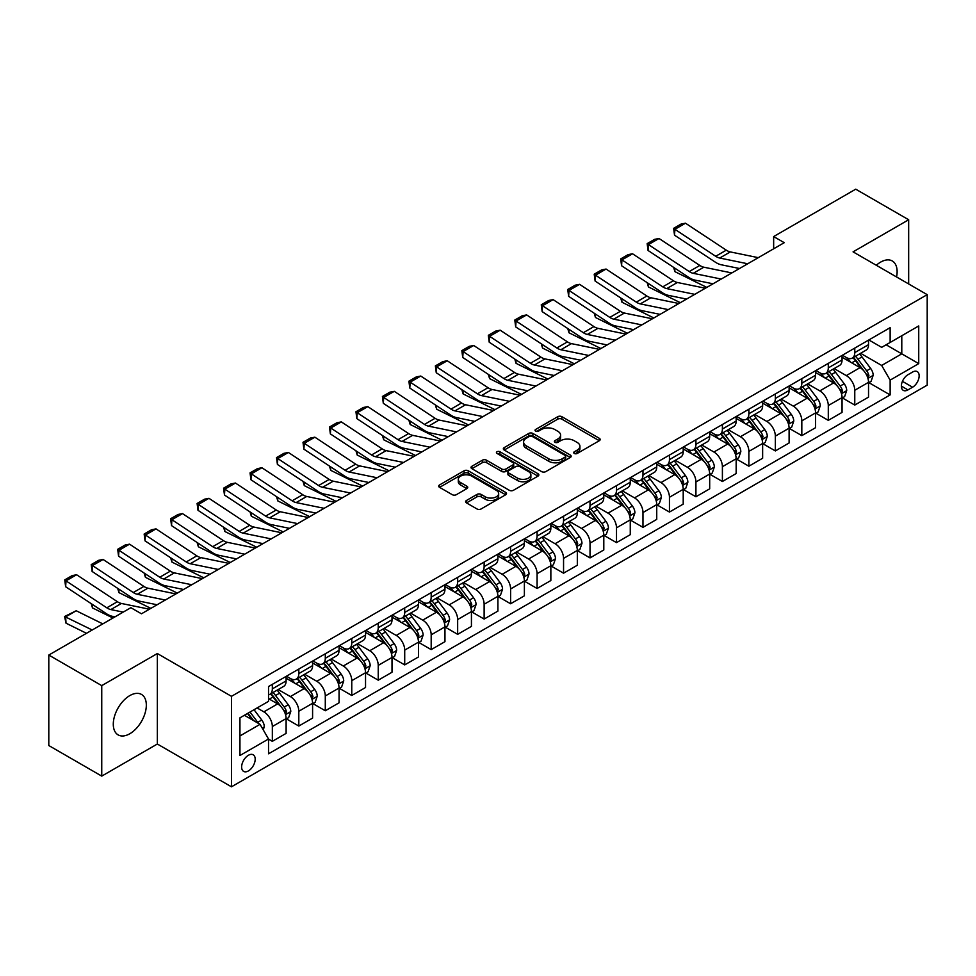 <?xml version="1.0" encoding="UTF-8"?>
<svg xmlns="http://www.w3.org/2000/svg" width="976" height="976" viewBox="0 0 976 976"><rect width="100%" height="100%" fill="white"/><g stroke="black" fill="none" stroke-linecap="round" stroke-linejoin="round"><path stroke-width="1.46" d="M574.315 453.462A2.062 1.183 0 0 0 577.219 453.462L599.313 440.713A2.94 1.696 0 0 0 600.167 439.505A2.94 1.696 0 0 0 599.313 438.309L561.895 416.703A2.94 1.696 0 0 0 557.735 416.703L535.641 429.452A2.062 1.183 0 0 0 535.043 430.294A2.062 1.183 0 0 0 535.641 431.136A2.062 1.183 0 0 0 538.557 431.136L541.412 429.489A9.406 5.429 0 0 1 554.722 429.489L557.833 431.282A9.406 5.429 0 0 1 560.59 435.125A9.406 5.429 0 0 1 557.833 438.968L554.978 440.615A2.062 1.183 0 0 0 554.38 441.457A2.062 1.183 0 0 0 554.978 442.299A2.062 1.183 0 0 0 557.894 442.299L560.749 440.652A9.406 5.429 0 0 1 574.047 440.652L577.17 442.445A9.406 5.429 0 0 1 579.927 446.288A9.406 5.429 0 0 1 577.17 450.131L574.315 451.778A2.062 1.183 0 0 0 573.705 452.62A2.062 1.183 0 0 0 574.315 453.462L574.315 451.778M129.808 733.745A23.363 13.493 120 0 0 145.07 713.163A23.363 13.493 120 0 0 141.496 694.436A23.363 13.493 120 0 0 129.808 695.595A23.363 13.493 120 0 0 114.546 716.177A23.363 13.493 120 0 0 118.133 734.904A23.363 13.493 120 0 0 129.808 733.745M896.554 276.964A23.363 13.493 120 0 0 892.284 260.97A23.363 13.493 120 0 0 880.608 262.129A23.363 13.493 120 0 0 876.302 265.265M248.416 770.918A9.589 5.539 120 0 0 254.675 762.476A9.589 5.539 120 0 0 253.199 754.79A9.589 5.539 120 0 0 248.416 755.265A9.589 5.539 120 0 0 242.146 763.708A9.589 5.539 120 0 0 243.622 771.394A9.589 5.539 120 0 0 248.416 770.918M466.467 500.481A2.94 1.696 0 0 0 465.613 501.676A2.94 1.696 0 0 0 466.467 502.884L476.971 508.947A2.94 1.696 0 0 0 481.131 508.947L505.653 494.783A2.94 1.696 0 0 0 506.52 493.575A2.94 1.696 0 0 0 505.653 492.38L468.236 470.774A2.94 1.696 0 0 0 464.076 470.774L439.554 484.938A2.94 1.696 0 0 0 438.688 486.133A2.94 1.696 0 0 0 439.554 487.341L452.23 494.661A2.94 1.696 0 0 0 456.39 494.661L466.882 488.598A2.94 1.696 0 0 0 467.748 487.402A2.94 1.696 0 0 0 466.882 486.194L460.599 482.571A7.869 4.538 0 0 1 458.293 479.35A7.869 4.538 0 0 1 463.149 475.166A7.869 4.538 0 0 1 471.725 476.142L496.357 490.367A7.869 4.538 0 0 1 498.663 493.575A7.869 4.538 0 0 1 493.807 497.772A7.869 4.538 0 0 1 485.231 496.784L481.131 494.417A2.94 1.696 0 0 0 476.971 494.417L466.467 500.481L466.467 502.884M157.343 653.53L101.748 685.628L48.8 655.055L48.8 745.542L101.748 776.115L157.343 744.017L231.471 786.815L231.471 696.327L157.343 653.53L157.343 744.017M908.668 283.955L908.668 219.759L853.073 251.857L927.2 294.654L231.471 696.327M908.668 219.759L855.72 189.185L773.651 236.57L773.651 248.795M48.8 655.055L130.869 607.682L141.459 613.794L784.24 242.682L773.651 236.57M541.619 471.615A2.94 1.696 0 0 0 545.779 471.615L570.313 457.451A2.94 1.696 0 0 0 571.167 456.256A2.94 1.696 0 0 0 570.313 455.048L532.884 433.442A2.94 1.696 0 0 0 528.736 433.442L504.202 447.606A2.94 1.696 0 0 0 503.335 448.814A2.94 1.696 0 0 0 504.202 450.009L541.619 471.615M497.858 453.901A2.062 1.183 0 0 1 499.944 454.194L499.944 451.754L537.983 473.714A2.94 1.696 0 0 1 538.85 474.909A2.94 1.696 0 0 1 537.983 476.117L513.449 490.281A2.94 1.696 0 0 1 509.289 490.281L471.872 468.675L471.872 466.272A2.94 1.696 0 0 0 471.018 467.48A2.94 1.696 0 0 0 471.872 468.675M471.872 466.272L482.376 460.208A2.94 1.696 0 0 1 486.536 460.208L501.713 468.98A2.94 1.696 0 0 0 505.861 468.98L512.827 464.954A2.94 1.696 0 0 0 513.693 463.759A2.94 1.696 0 0 0 512.827 462.551L497.028 453.437A2.062 1.183 0 0 1 496.43 452.596A2.062 1.183 0 0 1 497.699 451.498A2.062 1.183 0 0 1 499.944 451.754M912.584 372.051L907.924 374.747A9.284 5.356 120 0 0 901.861 382.921A9.284 5.356 120 0 0 903.288 390.363A9.284 5.356 120 0 0 907.924 389.9L912.584 387.216A9.284 5.356 120 0 0 918.648 379.03A9.284 5.356 120 0 0 917.233 371.588A9.284 5.356 120 0 0 912.584 372.051M231.471 786.815L927.2 385.142L927.2 294.654M868.847 339.953L881.67 347.346L890.136 342.466L890.136 327.668L268.534 686.543L268.534 701.341L239.937 717.848L239.937 755.509L268.534 739.003L268.534 753.801L890.136 394.914L890.136 380.128L881.67 365.451L860.6 353.288M890.136 342.466L918.733 325.947L918.733 363.621L890.136 380.128M101.748 685.628L101.748 776.115M886.11 344.784L901.787 353.837L901.787 335.732L918.733 325.947M881.67 365.451L901.787 353.837L918.733 363.621M239.937 735.941L260.055 724.326L244.39 715.286M268.534 739.125L272.341 741.321L272.341 726.534A11.98 6.917 -120 0 0 263.874 711.858L257.091 707.942M272.341 741.321L286.114 733.379L286.114 718.58A11.98 6.917 -120 0 0 277.635 703.903L268.534 698.645M286.432 718.885L298.815 726.046L298.815 711.248A11.98 6.917 -120 0 0 290.348 696.571L278.184 689.544M298.815 726.046L312.588 718.092L312.588 703.293A11.98 6.917 -120 0 0 304.109 688.629L286.114 678.235M312.906 703.598L325.289 710.76L325.289 695.961A11.98 6.917 -120 0 0 316.822 681.285L304.658 674.27M325.289 710.76L339.062 702.805L339.062 688.019A11.98 6.917 -120 0 0 330.583 673.342L312.588 662.948M339.38 688.324L351.763 695.473L351.763 680.675A11.98 6.917 -120 0 0 343.296 665.998L331.132 658.983M351.763 695.473L365.536 687.519L365.536 672.732A11.98 6.917 -120 0 0 357.057 658.056L339.062 647.661M365.854 673.037L378.237 680.187L378.237 665.388A11.98 6.917 -120 0 0 369.77 650.724L357.606 643.696M378.237 680.187L392.01 672.244L392.01 657.446A11.98 6.917 -120 0 0 383.531 642.769L365.536 632.375M392.328 657.751L404.711 664.9L404.711 650.114A11.98 6.917 -120 0 0 396.244 635.437L384.08 628.41M404.711 664.9L418.484 656.958L418.484 642.159A11.98 6.917 -120 0 0 410.005 627.483L392.01 617.088M418.802 642.464L431.185 649.613L431.185 634.827A11.98 6.917 -120 0 0 422.718 620.15L410.554 613.123M431.185 649.613L444.958 641.671L444.958 626.873A11.98 6.917 -120 0 0 436.479 612.196L418.484 601.814M445.276 627.178L457.659 634.339L457.659 619.54A11.98 6.917 -120 0 0 449.192 604.864L437.028 597.849M457.659 634.339L471.432 626.385L471.432 611.586A11.98 6.917 -120 0 0 462.953 596.922L444.958 586.527M471.75 611.891L484.133 619.052L484.133 604.254A11.98 6.917 -120 0 0 475.666 589.577L463.502 582.562M484.133 619.052L497.906 611.098L497.906 596.312A11.98 6.917 -120 0 0 489.427 581.635L471.432 571.241M498.224 596.617L510.607 603.766L510.607 588.967A11.98 6.917 -120 0 0 502.14 574.291L489.976 567.276M510.607 603.766L524.38 595.811L524.38 581.025A11.98 6.917 -120 0 0 515.901 566.348L497.906 555.954M524.698 581.33L537.081 588.479L537.081 573.681A11.98 6.917 -120 0 0 528.614 559.016L516.45 551.989M537.081 588.479L550.854 580.537L550.854 565.738A11.98 6.917 -120 0 0 542.375 551.062L524.38 540.667M551.172 566.043L563.555 573.193L563.555 558.406A11.98 6.917 -120 0 0 555.088 543.73L542.924 536.702M563.555 573.193L577.328 565.25L577.328 550.452A11.98 6.917 -120 0 0 568.849 535.775L550.854 525.381M577.646 550.757L590.029 557.906L590.029 543.12A11.98 6.917 -120 0 0 581.562 528.443L569.398 521.416M590.029 557.906L603.802 549.964L603.802 535.165A11.98 6.917 -120 0 0 595.323 520.501L577.328 510.106M604.12 535.47L616.503 542.632L616.503 527.833A11.98 6.917 -120 0 0 608.036 513.156L595.872 506.141M616.503 542.632L630.264 534.677L630.264 519.879A11.98 6.917 -120 0 0 621.797 505.214L603.802 494.82M630.594 520.184L642.977 527.345L642.977 512.546A11.98 6.917 -120 0 0 634.51 497.87L622.346 490.855M642.977 527.345L656.738 519.391L656.738 504.604A11.98 6.917 -120 0 0 648.271 489.928L630.264 479.533M657.055 504.909L669.451 512.058L669.451 497.26A11.98 6.917 -120 0 0 660.984 482.595L648.82 475.568M669.451 512.058L683.212 504.116L683.212 489.318A11.98 6.917 -120 0 0 674.745 474.641L656.738 464.247M683.529 489.623L695.925 496.772L695.925 481.973A11.98 6.917 -120 0 0 687.458 467.309L675.294 460.282M695.925 496.772L709.686 488.83L709.686 474.031A11.98 6.917 -120 0 0 701.219 459.354L683.212 448.96M710.003 474.336L722.399 481.485L722.399 466.699A11.98 6.917 -120 0 0 713.932 452.022L701.768 444.995M722.399 481.485L736.16 473.543L736.16 458.744A11.98 6.917 -120 0 0 727.693 444.068L709.686 433.673M736.477 459.049L748.873 466.211L748.873 451.412A11.98 6.917 -120 0 0 740.406 436.736L728.242 429.708M748.873 466.211L762.634 458.256L762.634 443.458A11.98 6.917 -120 0 0 754.167 428.793L736.16 418.399M762.951 443.763L775.347 450.924L775.347 436.126A11.98 6.917 -120 0 0 766.88 421.449L754.716 414.434M775.347 450.924L789.108 442.97L789.108 428.171A11.98 6.917 -120 0 0 780.641 413.507L762.634 403.112M789.425 428.488L801.821 435.638L801.821 420.839A11.98 6.917 -120 0 0 793.354 406.162L781.19 399.147M801.821 435.638L815.582 427.683L815.582 412.897A11.98 6.917 -120 0 0 807.115 398.22L789.108 387.826M815.899 413.202L828.295 420.351L828.295 405.552A11.98 6.917 -120 0 0 819.828 390.888L807.664 383.861M828.295 420.351L842.056 412.409L842.056 397.61A11.98 6.917 -120 0 0 833.589 382.934L815.582 372.539M842.373 397.915L854.769 405.064L854.769 390.266A11.98 6.917 -120 0 0 846.302 375.601L834.138 368.574M854.769 405.064L868.53 397.122L868.53 382.324A11.98 6.917 -120 0 0 860.063 367.647L842.056 357.253M842.373 355.24L846.302 357.497A11.98 6.917 -120 0 0 852.292 358.094A11.98 6.917 -120 0 0 854.769 352.604L854.769 348.09M815.899 370.526L819.828 372.783A11.98 6.917 -120 0 0 825.818 373.381A11.98 6.917 -120 0 0 828.295 367.891L828.295 363.365M789.425 385.813L793.354 388.07A11.98 6.917 -120 0 0 799.344 388.668A11.98 6.917 -120 0 0 801.821 383.178L801.821 378.651M762.951 401.087L766.88 403.356A11.98 6.917 -120 0 0 772.87 403.942A11.98 6.917 -120 0 0 775.347 398.464L775.347 393.938M736.477 416.374L740.406 418.643A11.98 6.917 -120 0 0 746.396 419.229A11.98 6.917 -120 0 0 748.873 413.751L748.873 409.225M710.003 431.66L713.932 433.917A11.98 6.917 -120 0 0 719.922 434.515A11.98 6.917 -120 0 0 722.399 429.037L722.399 424.511M683.529 446.947L687.458 449.204A11.98 6.917 -120 0 0 693.448 449.802A11.98 6.917 -120 0 0 695.925 444.312L695.925 439.798M657.055 462.234L660.984 464.491A11.98 6.917 -120 0 0 666.974 465.088A11.98 6.917 -120 0 0 669.451 459.598L669.451 455.072M630.581 477.52L634.51 479.777A11.98 6.917 -120 0 0 640.5 480.375A11.98 6.917 -120 0 0 642.977 474.885L642.977 470.359M604.12 492.795L608.036 495.064A11.98 6.917 -120 0 0 614.026 495.649A11.98 6.917 -120 0 0 616.503 490.172L616.503 485.645M577.646 508.081L581.562 510.35A11.98 6.917 -120 0 0 587.552 510.936A11.98 6.917 -120 0 0 590.029 505.458L590.029 500.932M551.172 523.368L555.088 525.625A11.98 6.917 -120 0 0 561.078 526.223A11.98 6.917 -120 0 0 563.555 520.745L563.555 516.219M524.698 538.654L528.614 540.911A11.98 6.917 -120 0 0 534.604 541.509A11.98 6.917 -120 0 0 537.081 536.019L537.081 531.505M498.224 553.941L502.14 556.198A11.98 6.917 -120 0 0 508.13 556.796A11.98 6.917 -120 0 0 510.607 551.306L510.607 546.78M471.75 569.228L475.666 571.485A11.98 6.917 -120 0 0 481.656 572.082A11.98 6.917 -120 0 0 484.133 566.592L484.133 562.066M445.276 584.502L449.192 586.771A11.98 6.917 -120 0 0 455.182 587.357A11.98 6.917 -120 0 0 457.659 581.879L457.659 577.353M418.802 599.789L422.718 602.058A11.98 6.917 -120 0 0 428.708 602.643A11.98 6.917 -120 0 0 431.185 597.166L431.185 592.639M392.328 615.075L396.244 617.332A11.98 6.917 -120 0 0 402.234 617.93A11.98 6.917 -120 0 0 404.711 612.44L404.711 607.926M365.854 630.362L369.77 632.619A11.98 6.917 -120 0 0 375.76 633.217A11.98 6.917 -120 0 0 378.237 627.727L378.237 623.2M339.38 645.648L343.296 647.905A11.98 6.917 -120 0 0 349.286 648.503A11.98 6.917 -120 0 0 351.763 643.013L351.763 638.487M312.906 660.923L316.822 663.192A11.98 6.917 -120 0 0 322.812 663.79A11.98 6.917 -120 0 0 325.289 658.3L325.289 653.774M286.432 676.209L290.348 678.479A11.98 6.917 -120 0 0 296.338 679.064A11.98 6.917 -120 0 0 298.815 673.586L298.815 669.06M868.847 382.629L890.136 394.914M852.292 358.094L866.054 350.152A11.98 6.917 -120 0 0 868.53 344.662L868.53 340.136M825.818 373.381L839.58 365.427A11.98 6.917 -120 0 0 842.056 359.949L842.056 355.423M799.344 388.668L813.106 380.713A11.98 6.917 -120 0 0 815.582 375.235L815.582 370.709M772.87 403.942L786.632 396A11.98 6.917 -120 0 0 789.108 390.51L789.108 385.996M746.396 419.229L760.158 411.286A11.98 6.917 -120 0 0 762.634 405.796L762.634 401.27M719.922 434.515L733.684 426.573A11.98 6.917 -120 0 0 736.16 421.083L736.16 416.557M693.448 449.802L707.21 441.847A11.98 6.917 -120 0 0 709.686 436.37L709.686 431.843M666.974 465.088L680.736 457.134A11.98 6.917 -120 0 0 683.212 451.656L683.212 447.13M640.5 480.375L654.262 472.421A11.98 6.917 -120 0 0 656.738 466.943L656.738 462.417M614.026 495.649L627.788 487.707A11.98 6.917 -120 0 0 630.264 482.217L630.264 477.703M587.552 510.936L601.314 502.994A11.98 6.917 -120 0 0 603.802 497.504L603.802 492.978M561.078 526.223L574.84 518.28A11.98 6.917 -120 0 0 577.328 512.79L577.328 508.264M534.604 541.509L548.366 533.555A11.98 6.917 -120 0 0 550.854 528.077L550.854 523.551M508.13 556.796L521.892 548.841A11.98 6.917 -120 0 0 524.38 543.364L524.38 538.837M481.656 572.082L495.418 564.128A11.98 6.917 -120 0 0 497.906 558.65L497.906 554.124M455.182 587.357L468.944 579.415A11.98 6.917 -120 0 0 471.432 573.925L471.432 569.411M428.708 602.643L442.47 594.701A11.98 6.917 -120 0 0 444.958 589.211L444.958 584.685M402.234 617.93L415.996 609.988A11.98 6.917 -120 0 0 418.484 604.498L418.484 599.972M375.76 633.217L389.522 625.262A11.98 6.917 -120 0 0 392.01 619.784L392.01 615.258M349.286 648.503L363.048 640.549A11.98 6.917 -120 0 0 365.536 635.071L365.536 630.545M322.812 663.79L336.574 655.835A11.98 6.917 -120 0 0 339.062 650.358L339.062 645.831M296.338 679.064L310.1 671.122A11.98 6.917 -120 0 0 312.588 665.632L312.588 661.106M268.534 694.839A11.98 6.917 -120 0 0 269.864 694.351L283.626 686.409A11.98 6.917 -120 0 0 286.114 680.919L286.114 676.392M269.864 694.351A11.98 6.917 -120 0 0 272.341 688.873L272.341 684.347M260.055 724.326L268.534 739.003M575.132 453.755L577.17 452.571A9.406 5.429 0 0 0 579.927 448.74L579.927 446.288M560.59 435.125L560.59 437.577A9.406 5.429 0 0 1 557.833 441.408L555.795 442.592M599.276 440.737L561.895 419.155A2.94 1.696 0 0 0 557.735 419.155L536.471 431.429M570.265 457.476L532.884 435.894A2.94 1.696 0 0 0 528.736 435.894L504.238 450.034M565.116 457.097A2.062 1.183 0 0 0 565.714 456.256A2.062 1.183 0 0 0 565.116 455.414L532.262 436.443A2.062 1.183 0 0 0 529.358 436.443L526.345 438.187A9.406 5.429 0 0 0 523.587 442.03A9.406 5.429 0 0 0 526.345 445.873L548.793 458.83A9.406 5.429 0 0 0 562.103 458.83L565.116 457.097L565.116 459.537A2.062 1.183 0 0 0 565.714 458.696L565.714 456.256M523.587 442.03L523.587 444.47A9.406 5.429 0 0 0 526.345 448.313L526.345 445.873M565.116 459.537L562.103 461.282A9.406 5.429 0 0 1 548.793 461.282L526.345 448.313M471.908 468.7L482.376 462.661L482.376 460.208M513.693 463.759L513.693 466.199A2.94 1.696 0 0 1 512.827 467.394L505.861 471.42A2.94 1.696 0 0 1 501.713 471.42L486.536 462.661A2.94 1.696 0 0 0 482.376 462.661M499.944 454.194L537.947 476.142M517.451 478.069A7.869 4.538 0 0 0 526.027 479.045A7.869 4.538 0 0 0 530.883 474.861A7.869 4.538 0 0 0 528.577 471.64L519.891 466.638A2.94 1.696 0 0 0 515.743 466.638L508.777 470.652A2.94 1.696 0 0 0 507.91 471.859A2.94 1.696 0 0 0 508.777 473.055L517.451 478.069L517.451 480.509A7.869 4.538 0 0 0 526.027 481.497A7.869 4.538 0 0 0 530.883 477.301L530.883 474.861M507.91 471.859L507.91 474.299A2.94 1.696 0 0 0 508.777 475.495L508.777 473.055M517.451 480.509L508.777 475.495M498.663 493.575L498.663 496.028A7.869 4.538 0 0 1 493.807 500.224A7.869 4.538 0 0 1 485.231 499.236L481.131 496.869A2.94 1.696 0 0 0 476.971 496.869L466.504 502.908M458.293 479.35L458.293 481.802A7.869 4.538 0 0 0 460.599 485.011L460.599 482.571M466.845 488.622L460.599 485.011M505.653 492.38L505.653 494.783L468.236 473.226A2.94 1.696 0 0 0 464.076 473.226L439.59 487.366M868.53 382.812L871.08 381.348L873.191 375.235A7.942 4.587 -120 0 0 870.665 368.477L862.003 356.923A22.912 13.225 -120 0 0 859.502 353.922M850.901 362.364A22.912 13.225 -120 0 0 846.204 357.448M711.138 283.406L712.517 284.089M674.697 268.083L674.904 271.645L673.635 267.375M706.795 287.395L674.904 271.645M867.81 377.956L868.908 375.565A7.942 4.587 -120 0 0 866.639 370.795L857.977 359.241A22.912 13.225 -120 0 0 855.476 356.252M853.353 357.484A19.02 10.98 60 0 1 856.477 361.035L863.797 370.807M852.939 357.716A22.912 13.225 60 0 1 855.44 360.705L861.198 368.391M747.714 263.776L719.715 258.03A14.982 8.65 60 0 1 715.701 256.273L674.904 229.311L674.526 235.192L715.323 262.154A22.46 12.969 -120 0 0 721.337 264.789L739.503 268.51M758.303 257.664L730.304 251.918A14.982 8.65 60 0 1 726.29 250.161L685.494 223.199L674.904 229.311L673.635 228.347L681.053 224.065L685.494 223.199M674.526 235.192L673.635 228.347M842.056 398.098L844.606 396.634L846.717 390.51A7.942 4.587 -120 0 0 844.191 383.751L835.529 372.21A22.912 13.225 -120 0 0 833.028 369.209M824.427 377.639A22.912 13.225 -120 0 0 819.73 372.734M684.664 298.693L686.043 299.376M648.223 283.369L648.43 286.932L647.161 282.662M680.321 302.682L648.43 286.932M841.336 393.23L842.434 390.851A7.942 4.587 -120 0 0 840.165 386.081L831.503 374.528A22.912 13.225 -120 0 0 829.002 371.539M826.879 372.759A19.02 10.98 60 0 1 830.003 376.309L837.323 386.093M826.465 373.003A22.912 13.225 60 0 1 828.966 375.992L834.724 383.678M815.582 413.385L818.132 411.909L820.243 405.796A7.942 4.587 -120 0 0 817.717 399.038L809.055 387.484A22.912 13.225 -120 0 0 806.554 384.495M797.953 392.925A22.912 13.225 -120 0 0 793.256 388.021M658.19 313.979L659.569 314.662M621.749 298.644L621.956 302.218L620.687 297.948M653.847 317.969L621.956 302.218M814.862 408.517L815.96 406.138A7.942 4.587 -120 0 0 813.691 401.368L805.029 389.814A22.912 13.225 -120 0 0 802.528 386.813M800.405 388.045A19.02 10.98 60 0 1 803.529 391.596L810.849 401.38M799.991 388.289A22.912 13.225 60 0 1 802.492 391.278L808.25 398.964M789.108 428.671L791.658 427.195L793.769 421.083A7.942 4.587 -120 0 0 791.243 414.324L782.581 402.771A22.912 13.225 -120 0 0 780.08 399.782M771.479 408.212A22.912 13.225 -120 0 0 766.782 403.308M631.716 329.266L633.095 329.949M595.275 313.93L595.482 317.505L594.213 313.235M627.373 333.255L595.482 317.505M788.388 423.804L789.486 421.425A7.942 4.587 -120 0 0 787.217 416.654L778.555 405.101A22.912 13.225 -120 0 0 776.066 402.1M773.931 403.332A19.02 10.98 60 0 1 777.055 406.882L784.375 416.654M773.517 403.576A22.912 13.225 60 0 1 776.018 406.565L781.776 414.239M721.24 279.063L693.241 273.317A14.982 8.65 60 0 1 689.227 271.56L648.43 244.598L648.052 250.478L688.849 277.44A22.46 12.969 -120 0 0 694.863 280.075L713.029 283.796M731.829 272.938L703.83 267.204A14.982 8.65 60 0 1 699.816 265.448L659.02 238.486L648.43 244.598L647.161 243.634L654.579 239.352L659.02 238.486M648.052 250.478L647.161 243.634M694.766 294.337L666.767 288.603A14.982 8.65 60 0 1 662.753 286.846L621.956 259.884L621.578 265.753L662.375 292.715A22.46 12.969 -120 0 0 668.389 295.362L686.555 299.083M705.355 288.225L677.356 282.491A14.982 8.65 60 0 1 673.342 280.722L632.546 253.772L621.956 259.884L620.687 258.908L628.105 254.638L632.546 253.772M621.578 265.753L620.687 258.908M668.292 309.624L640.293 303.89A14.982 8.65 60 0 1 636.279 302.121L595.482 275.171L595.104 281.039L635.901 308.001A22.46 12.969 -120 0 0 641.915 310.636L660.081 314.37M678.881 303.512L650.882 297.765A14.982 8.65 60 0 1 646.868 296.009L606.072 269.047L595.482 275.171L594.213 274.195L601.631 269.913L606.072 269.047M595.104 281.039L594.213 274.195M762.634 443.946L765.184 442.482L767.295 436.37A7.942 4.587 -120 0 0 764.769 429.611L756.107 418.057A22.912 13.225 -120 0 0 753.606 415.068M745.005 423.499A22.912 13.225 -120 0 0 740.308 418.594M605.242 344.552L606.621 345.236M568.801 329.217L569.008 332.792L567.739 328.509M600.899 348.53L569.008 332.792M761.914 439.09L763.012 436.711A7.942 4.587 -120 0 0 760.743 431.929L752.081 420.388A22.912 13.225 -120 0 0 749.592 417.386M747.457 418.619A19.02 10.98 60 0 1 750.581 422.169L757.901 431.941M747.043 418.85A22.912 13.225 60 0 1 749.544 421.852L755.302 429.525M641.818 324.91L613.819 319.164A14.982 8.65 60 0 1 609.805 317.407L569.008 290.445L568.63 296.326L609.427 323.288A22.46 12.969 -120 0 0 615.441 325.923L633.607 329.656M652.407 318.798L624.408 313.052A14.982 8.65 60 0 1 620.394 311.295L579.598 284.333L569.008 290.445L567.739 289.482L575.157 285.199L579.598 284.333M568.63 296.326L567.739 289.482M736.16 459.232L738.71 457.768L740.821 451.656A7.942 4.587 -120 0 0 738.295 444.897L729.633 433.344A22.912 13.225 -120 0 0 727.132 430.343M718.531 438.785A22.912 13.225 -120 0 0 713.834 433.869M578.768 359.827L580.147 360.51M542.327 344.504L542.546 348.078L541.265 343.796M574.425 363.816L542.546 348.078M735.44 454.377L736.538 451.986A7.942 4.587 -120 0 0 734.269 447.215L725.607 435.662A22.912 13.225 -120 0 0 723.118 432.673M720.983 433.905A19.02 10.98 60 0 1 724.107 437.455L731.427 447.228M720.569 434.137A22.912 13.225 60 0 1 723.07 437.138L728.828 444.812M709.686 474.519L712.236 473.055L714.347 466.943A7.942 4.587 -120 0 0 711.821 460.184L703.159 448.631A22.912 13.225 -120 0 0 700.658 445.629M692.057 454.072A22.912 13.225 -120 0 0 687.36 449.155M552.294 375.113L553.673 375.797M515.853 359.79L516.072 363.353L514.791 359.083M547.951 379.103L516.072 363.353M708.966 469.663L710.064 467.272A7.942 4.587 -120 0 0 707.795 462.502L699.145 450.949A22.912 13.225 -120 0 0 696.644 447.96M694.509 449.192A19.02 10.98 60 0 1 697.633 452.742L704.953 462.514M694.095 449.424A22.912 13.225 60 0 1 696.596 452.413L702.354 460.099M683.212 489.806L685.762 488.342L687.873 482.217A7.942 4.587 -120 0 0 685.347 475.458L676.685 463.917A22.912 13.225 -120 0 0 674.184 460.916M665.583 469.346A22.912 13.225 -120 0 0 660.886 464.442M525.82 390.4L527.199 391.083M489.379 375.077L489.598 378.639L488.317 374.369M521.477 394.389L489.598 378.639M682.492 484.938L683.59 482.559A7.942 4.587 -120 0 0 681.321 477.789L672.671 466.235A22.912 13.225 -120 0 0 670.17 463.246M668.035 464.466A19.02 10.98 60 0 1 671.159 468.016L678.479 477.801M667.621 464.71A22.912 13.225 60 0 1 670.122 467.699L675.88 475.385M656.738 505.092L659.288 503.616L661.399 497.504A7.942 4.587 -120 0 0 658.873 490.745L650.211 479.192A22.912 13.225 -120 0 0 647.71 476.203M639.109 484.633A22.912 13.225 -120 0 0 634.424 479.728M499.346 405.687L500.725 406.37M462.905 390.351L463.124 393.926L461.843 389.656M495.003 409.676L463.124 393.926M656.018 500.224L657.116 497.845A7.942 4.587 -120 0 0 654.847 493.075L646.197 481.522A22.912 13.225 -120 0 0 643.696 478.521M641.561 479.753A19.02 10.98 60 0 1 644.685 483.303L652.005 493.087M641.147 479.997A22.912 13.225 60 0 1 643.648 482.986L649.406 490.672M630.264 520.379L632.814 518.903L634.925 512.79A7.942 4.587 -120 0 0 632.399 506.032L623.737 494.478A22.912 13.225 -120 0 0 621.236 491.489M612.635 499.919A22.912 13.225 -120 0 0 607.95 495.015M472.872 420.973L474.251 421.656M436.431 405.638L436.65 409.212L435.369 404.942M468.529 424.963L436.65 409.212M629.544 515.511L630.642 513.132A7.942 4.587 -120 0 0 628.373 508.362L619.723 496.808A22.912 13.225 -120 0 0 617.222 493.807M615.087 495.039A19.02 10.98 60 0 1 618.211 498.59L625.531 508.362M614.673 495.271A22.912 13.225 60 0 1 617.174 498.272L622.932 505.946M615.344 340.197L587.345 334.451A14.982 8.65 60 0 1 583.331 332.694L542.546 305.732L542.156 311.612L582.953 338.574A22.46 12.969 -120 0 0 588.979 341.21L607.133 344.931M625.933 334.085L597.934 328.339A14.982 8.65 60 0 1 593.92 326.582L553.124 299.62L542.546 305.732L541.265 304.768L548.683 300.486L553.124 299.62M542.156 311.612L541.265 304.768M588.87 355.484L560.871 349.737A14.982 8.65 60 0 1 556.857 347.981L516.072 321.019L515.682 326.899L556.479 353.861A22.46 12.969 -120 0 0 562.505 356.496L580.659 360.217M599.459 349.371L571.46 343.625A14.982 8.65 60 0 1 567.446 341.868L526.662 314.906L516.072 321.019L514.791 320.055L522.209 315.773L526.662 314.906M515.682 326.899L514.791 320.055M562.396 370.77L534.397 365.024A14.982 8.65 60 0 1 530.383 363.267L489.598 336.305L489.208 342.186L530.005 369.135A22.46 12.969 -120 0 0 536.031 371.783L554.185 375.504M572.985 364.646L544.986 358.912A14.982 8.65 60 0 1 540.972 357.155L500.188 330.193L489.598 336.305L488.317 335.329L495.735 331.059L500.188 330.193M489.208 342.186L488.317 335.329M535.922 386.045L507.923 380.311A14.982 8.65 60 0 1 503.909 378.554L463.124 351.592L462.734 357.46L503.531 384.422A22.46 12.969 -120 0 0 509.557 387.069L527.711 390.79M546.511 379.932L518.512 374.198A14.982 8.65 60 0 1 514.498 372.429L473.714 345.48L463.124 351.592L461.843 350.616L469.261 346.346L473.714 345.48M462.734 357.46L461.843 350.616M509.448 401.331L481.449 395.597A14.982 8.65 60 0 1 477.435 393.828L436.65 366.878L436.26 372.747L477.057 399.709A22.46 12.969 -120 0 0 483.083 402.344L501.237 406.077M520.037 395.219L492.038 389.473A14.982 8.65 60 0 1 488.024 387.716L447.24 360.754L436.65 366.878L435.369 365.902L442.787 361.62L447.24 360.754M436.26 372.747L435.369 365.902M603.802 535.653L606.34 534.189L608.451 528.077A7.942 4.587 -120 0 0 605.925 521.318L597.263 509.765A22.912 13.225 -120 0 0 594.762 506.776M586.161 515.206A22.912 13.225 -120 0 0 581.476 510.289M446.398 436.248L447.777 436.943M409.957 420.924L410.176 424.499L408.895 420.217M442.055 440.237L410.176 424.499M603.07 530.798L604.168 528.419A7.942 4.587 -120 0 0 601.899 523.636L593.249 512.083A22.912 13.225 -120 0 0 590.748 509.094M588.613 510.326A19.02 10.98 60 0 1 591.737 513.876L599.057 523.648M588.199 510.558A22.912 13.225 60 0 1 590.7 513.559L596.458 521.233M482.974 416.618L454.975 410.872A14.982 8.65 60 0 1 450.973 409.115L410.176 382.153L409.786 388.033L450.583 414.995A22.46 12.969 -120 0 0 456.609 417.63L474.763 421.364M493.563 410.506L465.564 404.759A14.982 8.65 60 0 1 461.563 403.003L420.766 376.041L410.176 382.153L408.895 381.189L416.313 376.907L420.766 376.041M409.786 388.033L408.895 381.189M577.328 550.94L579.866 549.476L581.977 543.364A7.942 4.587 -120 0 0 579.451 536.605L570.789 525.051A22.912 13.225 -120 0 0 568.288 522.05M559.687 530.493A22.912 13.225 -120 0 0 555.002 525.576M419.924 451.534L421.303 452.217M383.483 436.211L383.702 439.786L382.421 435.503M415.581 455.524L383.702 439.786M576.596 546.084L577.694 543.693A7.942 4.587 -120 0 0 575.425 538.923L566.775 527.369A22.912 13.225 -120 0 0 564.274 524.38M562.139 525.613A19.02 10.98 60 0 1 565.263 529.163L572.583 538.935M561.725 525.844A22.912 13.225 60 0 1 564.226 528.846L569.984 536.519M456.5 431.904L428.501 426.158A14.982 8.65 60 0 1 424.499 424.401L383.702 397.439L383.312 403.32L424.109 430.282A22.46 12.969 -120 0 0 430.135 432.917L448.289 436.638M467.089 425.792L439.09 420.046A14.982 8.65 60 0 1 435.089 418.289L394.292 391.327L383.702 397.439L382.421 396.476L389.839 392.193L394.292 391.327M383.312 403.32L382.421 396.476M550.854 566.226L553.392 564.762L555.503 558.65A7.942 4.587 -120 0 0 552.977 551.891L544.315 540.338A22.912 13.225 -120 0 0 541.826 537.337M533.213 545.779A22.912 13.225 -120 0 0 528.528 540.863M393.45 466.821L394.829 467.504M357.009 451.498L357.228 455.06L355.947 450.79M389.107 470.81L357.228 455.06M550.122 561.371L551.22 558.98A7.942 4.587 -120 0 0 548.951 554.209L540.301 542.656A22.912 13.225 -120 0 0 537.8 539.667M535.665 540.899A19.02 10.98 60 0 1 538.789 544.449L546.109 554.222M535.251 541.131A22.912 13.225 60 0 1 537.752 544.12L543.51 551.806M430.026 447.191L402.027 441.445A14.982 8.65 60 0 1 398.025 439.688L357.228 412.726L356.838 418.606L397.635 445.568A22.46 12.969 -120 0 0 403.661 448.204L421.815 451.925M440.615 441.079L412.616 435.333A14.982 8.65 60 0 1 408.615 433.576L367.818 406.614L357.228 412.726L355.947 411.762L363.365 407.48L367.818 406.614M356.838 418.606L355.947 411.762M524.38 581.513L526.918 580.049L529.029 573.925A7.942 4.587 -120 0 0 526.503 567.166L517.841 555.625A22.912 13.225 -120 0 0 515.352 552.623M506.739 561.054A22.912 13.225 -120 0 0 502.054 556.149M366.976 482.107L368.355 482.791M330.535 466.772L330.754 470.347L329.473 466.077M362.633 486.097L330.754 470.347M523.648 576.645L524.746 574.266A7.942 4.587 -120 0 0 522.477 569.496L513.827 557.943A22.912 13.225 -120 0 0 511.326 554.954M509.191 556.174A19.02 10.98 60 0 1 512.315 559.724L519.635 569.508M508.777 556.418A22.912 13.225 60 0 1 511.278 559.407L517.036 567.093M403.552 462.478L375.553 456.731A14.982 8.65 60 0 1 371.551 454.975L330.754 428.013L330.364 433.893L371.161 460.843A22.46 12.969 -120 0 0 377.187 463.49L395.341 467.211M414.141 456.353L386.142 450.619A14.982 8.65 60 0 1 382.141 448.862L341.344 421.9L330.754 428.013L329.473 427.037L336.891 422.767L341.344 421.9M330.364 433.893L329.473 427.037M497.906 596.8L500.444 595.323L502.555 589.211A7.942 4.587 -120 0 0 500.029 582.452L491.367 570.899A22.912 13.225 -120 0 0 488.878 567.91M480.265 576.34A22.912 13.225 -120 0 0 475.58 571.436M340.502 497.394L341.881 498.077M304.061 482.059L304.28 485.633L302.999 481.363M336.159 501.383L304.28 485.633M497.174 591.932L498.272 589.553A7.942 4.587 -120 0 0 496.003 584.783L487.353 573.229A22.912 13.225 -120 0 0 484.852 570.228M482.717 571.46A19.02 10.98 60 0 1 485.841 575.01L493.161 584.783M482.303 571.704A22.912 13.225 60 0 1 484.804 574.693L490.562 582.379M377.078 477.752L349.091 472.018A14.982 8.65 60 0 1 345.077 470.261L304.28 443.299L303.89 449.167L344.687 476.129A22.46 12.969 -120 0 0 350.713 478.777L368.867 482.498M387.667 471.64L359.68 465.906A14.982 8.65 60 0 1 355.667 464.137L314.87 437.187L304.28 443.299L302.999 442.323L310.417 438.041L314.87 437.187M303.89 449.167L302.999 442.323M471.432 612.074L473.97 610.61L476.081 604.498A7.942 4.587 -120 0 0 473.555 597.739L464.905 586.186A22.912 13.225 -120 0 0 462.404 583.197M453.791 591.627A22.912 13.225 -120 0 0 449.106 586.722M314.028 512.681L315.407 513.364M277.587 497.345L277.806 500.92L276.525 496.65M309.685 516.67L277.806 500.92M470.7 607.218L471.798 604.839A7.942 4.587 -120 0 0 469.529 600.057L460.879 588.516A22.912 13.225 -120 0 0 458.378 585.515M456.243 586.747A19.02 10.98 60 0 1 459.367 590.297L466.687 600.069M455.829 586.979A22.912 13.225 60 0 1 458.33 589.98L464.088 597.654M350.604 493.039L322.617 487.305A14.982 8.65 60 0 1 318.603 485.536L277.806 458.574L277.416 464.454L318.213 491.416A22.46 12.969 -120 0 0 324.239 494.051L342.393 497.784M361.193 486.926L333.206 481.18A14.982 8.65 60 0 1 329.193 479.423L288.396 452.461L277.806 458.574L276.525 457.61L283.943 453.328L288.396 452.461M277.416 464.454L276.525 457.61M444.958 627.361L447.496 625.897L449.607 619.784A7.942 4.587 -120 0 0 447.081 613.026L438.431 601.472A22.912 13.225 -120 0 0 435.93 598.483M427.317 606.913A22.912 13.225 -120 0 0 422.632 601.997M287.554 527.955L288.933 528.65M251.113 512.632L251.332 516.206L250.051 511.924M283.211 531.944L251.332 516.206M444.226 622.505L445.324 620.126A7.942 4.587 -120 0 0 443.055 615.344L434.405 603.79A22.912 13.225 -120 0 0 431.904 600.801M429.769 602.033A19.02 10.98 60 0 1 432.893 605.584L440.213 615.356M429.355 602.265A22.912 13.225 60 0 1 431.856 605.266L437.614 612.94M418.484 642.647L421.022 641.183L423.133 635.071A7.942 4.587 -120 0 0 420.607 628.312L411.957 616.759A22.912 13.225 -120 0 0 409.456 613.758M400.843 622.2A22.912 13.225 -120 0 0 396.158 617.283M261.08 543.242L262.459 543.925M224.639 527.918L224.858 531.493L223.577 527.211M256.737 547.231L224.858 531.493M417.752 637.792L418.85 635.4A7.942 4.587 -120 0 0 416.581 630.63L407.931 619.077A22.912 13.225 -120 0 0 405.43 616.088M403.295 617.32A19.02 10.98 60 0 1 406.419 620.87L413.739 630.642M402.881 617.552A22.912 13.225 60 0 1 405.382 620.553L411.14 628.227M392.01 657.934L394.548 656.47L396.659 650.358A7.942 4.587 -120 0 0 394.133 643.599L385.483 632.045A22.912 13.225 -120 0 0 382.982 629.044M374.369 637.487A22.912 13.225 -120 0 0 369.684 632.57M234.606 558.528L235.985 559.211M198.165 543.205L198.384 546.767L197.103 542.497M230.263 562.518L198.384 546.767M391.278 653.066L392.376 650.687A7.942 4.587 -120 0 0 390.107 645.917L381.457 634.363A22.912 13.225 -120 0 0 378.956 631.374M376.821 632.607A19.02 10.98 60 0 1 379.945 636.157L387.265 645.929M376.407 632.838A22.912 13.225 60 0 1 378.908 635.827L384.666 643.513M365.536 673.22L368.074 671.756L370.185 665.632A7.942 4.587 -120 0 0 367.659 658.873L359.009 647.32A22.912 13.225 -120 0 0 356.508 644.331M347.895 652.761A22.912 13.225 -120 0 0 343.21 647.857M208.132 573.815L209.511 574.498M171.691 558.479L171.91 562.054L170.629 557.784M203.789 577.804L171.91 562.054M364.804 668.353L365.902 665.974A7.942 4.587 -120 0 0 363.633 661.203L354.983 649.65A22.912 13.225 -120 0 0 352.482 646.649M350.347 647.881A19.02 10.98 60 0 1 353.471 651.431L360.791 661.216M349.933 648.125A22.912 13.225 60 0 1 352.434 651.114L358.192 658.8M339.062 688.507L341.6 687.031L343.723 680.919A7.942 4.587 -120 0 0 341.185 674.16L332.535 662.606A22.912 13.225 -120 0 0 330.034 659.617M321.421 668.048A22.912 13.225 -120 0 0 316.736 663.143M181.658 589.101L183.037 589.785M145.217 573.766L145.436 577.341L144.155 573.071M177.315 593.091L145.436 577.341M338.33 683.639L339.428 681.26A7.942 4.587 -120 0 0 337.159 676.49L328.509 664.937A22.912 13.225 -120 0 0 326.008 661.935M323.873 663.168A19.02 10.98 60 0 1 326.997 666.718L334.317 676.49M323.471 663.412A22.912 13.225 60 0 1 325.96 666.401L331.718 674.087M324.13 508.325L296.143 502.579A14.982 8.65 60 0 1 292.129 500.822L251.332 473.86L250.942 479.741L291.739 506.703A22.46 12.969 -120 0 0 297.765 509.338L315.919 513.071M334.719 502.213L306.732 496.467A14.982 8.65 60 0 1 302.719 494.71L261.922 467.748L251.332 473.86L250.051 472.896L257.469 468.614L261.922 467.748M250.942 479.741L250.051 472.896M297.656 523.612L269.669 517.866A14.982 8.65 60 0 1 265.655 516.109L224.858 489.147L224.468 495.027L265.265 521.989A22.46 12.969 -120 0 0 271.291 524.624L289.445 528.345M308.245 517.5L280.258 511.753A14.982 8.65 60 0 1 276.245 509.997L235.448 483.035L224.858 489.147L223.577 488.183L230.995 483.901L235.448 483.035M224.468 495.027L223.577 488.183M271.182 538.898L243.195 533.152A14.982 8.65 60 0 1 239.181 531.395L198.384 504.433L197.994 510.314L238.791 537.276A22.46 12.969 -120 0 0 244.817 539.911L262.971 543.632M281.771 532.786L253.784 527.04A14.982 8.65 60 0 1 249.771 525.283L208.974 498.321L198.384 504.433L197.103 503.47L204.521 499.187L208.974 498.321M197.994 510.314L197.103 503.47M244.708 554.173L216.721 548.439A14.982 8.65 60 0 1 212.707 546.682L171.91 519.72L171.52 525.6L212.317 552.55A22.46 12.969 -120 0 0 218.343 555.198L236.497 558.919M255.297 548.061L227.31 542.327A14.982 8.65 60 0 1 223.297 540.57L182.5 513.608L171.91 519.72L170.629 518.744L178.047 514.474L182.5 513.608M171.52 525.6L170.629 518.744M218.234 569.459L190.247 563.725A14.982 8.65 60 0 1 186.233 561.956L145.436 535.007L145.046 540.875L185.843 567.837A22.46 12.969 -120 0 0 191.869 570.484L210.023 574.205M228.823 563.347L200.836 557.613A14.982 8.65 60 0 1 196.823 555.844L156.026 528.882L145.436 535.007L144.155 534.031L151.573 529.748L156.026 528.882M145.046 540.875L144.155 534.031M312.588 703.781L315.126 702.317L317.249 696.205A7.942 4.587 -120 0 0 314.711 689.446L306.061 677.893A22.912 13.225 -120 0 0 303.56 674.904M294.947 683.334A22.912 13.225 -120 0 0 290.262 678.43M155.184 604.388L156.563 605.071M118.743 589.053L118.962 592.627L117.681 588.357M150.841 608.365L118.962 592.627M311.856 698.926L312.954 696.547A7.942 4.587 -120 0 0 310.685 691.764L302.035 680.223A22.912 13.225 -120 0 0 299.534 677.222M297.399 678.454A19.02 10.98 60 0 1 300.523 682.004L307.843 691.777M296.997 678.686A22.912 13.225 60 0 1 299.486 681.687L305.244 689.361M191.76 584.746L163.773 579A14.982 8.65 60 0 1 159.759 577.243L118.962 550.281L118.572 556.161L159.369 583.123A22.46 12.969 -120 0 0 165.395 585.759L183.549 589.492M202.349 578.634L174.362 572.888A14.982 8.65 60 0 1 170.349 571.131L129.552 544.169L118.962 550.281L117.693 549.317L125.099 545.035L129.552 544.169M118.572 556.161L117.693 549.317M286.114 719.068L288.652 717.604L290.775 711.492A7.942 4.587 -120 0 0 288.237 704.733L279.587 693.18A22.912 13.225 -120 0 0 277.086 690.191M92.269 604.339L92.488 607.914L91.207 603.632M112.96 618.015L92.488 607.914M285.382 714.212L286.48 711.833A7.942 4.587 -120 0 0 284.211 707.051L275.561 695.498A22.912 13.225 -120 0 0 273.06 692.509M270.925 693.741A19.02 10.98 60 0 1 274.049 697.291L281.369 707.063M270.523 693.973A22.912 13.225 60 0 1 273.012 696.974L278.77 704.648M165.286 600.033L137.299 594.286A14.982 8.65 60 0 1 133.285 592.53L92.488 565.568L92.11 571.448L132.895 598.41A22.46 12.969 -120 0 0 138.921 601.045L157.075 604.766M175.875 593.92L147.888 588.174A14.982 8.65 60 0 1 143.875 586.417L103.078 559.455L92.488 565.568L91.219 564.604L98.625 560.322L103.078 559.455M92.11 571.448L91.219 564.604M263.239 729.828L264.301 726.778A7.942 4.587 -120 0 0 261.763 720.02L254.041 709.711M76.226 610.756L65.636 616.881L66.014 623.188L64.587 616.503L76.226 610.756L102.797 623.884M64.587 616.503L92.208 629.996M86.486 633.302L66.014 623.188M258.457 723.399A7.942 4.587 -120 0 0 257.737 722.338L250.015 712.029M248.026 713.175L253.577 720.581M247.477 713.493L252.186 719.776M123.183 612.111L110.825 609.573A14.982 8.65 60 0 1 106.811 607.816L66.014 580.854L65.636 586.735L106.421 613.697A22.46 12.969 -120 0 0 112.447 616.332L114.973 616.856M149.401 609.207L121.414 603.461A14.982 8.65 60 0 1 117.401 601.704L76.604 574.742L66.014 580.854L64.745 579.89L72.151 575.608L76.604 574.742M65.636 586.735L64.745 579.89M263.874 711.858L277.635 703.903M290.348 696.571L304.109 688.629M316.822 681.285L330.583 673.342M343.296 665.998L357.057 658.056M369.77 650.724L383.531 642.769M396.244 635.437L410.005 627.483M422.718 620.15L436.479 612.196M449.192 604.864L462.953 596.922M475.666 589.577L489.427 581.635M502.14 574.291L515.901 566.348M528.614 559.016L542.375 551.062M555.088 543.73L568.849 535.775M581.562 528.443L595.323 520.501M608.036 513.156L621.797 505.214M634.51 497.87L648.271 489.928M660.984 482.595L674.745 474.641M687.458 467.309L701.219 459.354M713.932 452.022L727.693 444.068M740.406 436.736L754.167 428.793M766.88 421.449L780.641 413.507M793.354 406.162L807.115 398.22M819.828 390.888L833.589 382.934M846.302 375.601L860.063 367.647M854.769 352.604L868.53 344.662M854.769 390.266L868.53 382.324M828.295 405.552L842.056 397.61M828.295 367.891L842.056 359.949M801.821 420.839L815.582 412.897M801.821 383.178L815.582 375.235M775.347 436.126L789.108 428.171M775.347 398.464L789.108 390.51M748.873 451.412L762.634 443.458M748.873 413.751L762.634 405.796M722.399 466.699L736.16 458.744M722.399 429.037L736.16 421.083M695.925 481.973L709.686 474.031M695.925 444.312L709.686 436.37M669.451 497.26L683.212 489.318M669.451 459.598L683.212 451.656M642.977 512.546L656.738 504.604M642.977 474.885L656.738 466.943M616.503 527.833L630.264 519.879M616.503 490.172L630.264 482.217M590.029 543.12L603.802 535.165M590.029 505.458L603.802 497.504M563.555 558.406L577.328 550.452M563.555 520.745L577.328 512.79M537.081 573.681L550.854 565.738M537.081 536.019L550.854 528.077M510.607 588.967L524.38 581.025M510.607 551.306L524.38 543.364M484.133 604.254L497.906 596.312M484.133 566.592L497.906 558.65M457.659 619.54L471.432 611.586M457.659 581.879L471.432 573.925M431.185 634.827L444.958 626.873M431.185 597.166L444.958 589.211M404.711 650.114L418.484 642.159M404.711 612.44L418.484 604.498M378.237 665.388L392.01 657.446M378.237 627.727L392.01 619.784M351.763 680.675L365.536 672.732M351.763 643.013L365.536 635.071M325.289 695.961L339.062 688.019M325.289 658.3L339.062 650.358M298.815 711.248L312.588 703.293M298.815 673.586L312.588 665.632M272.341 726.534L286.114 718.58M272.341 688.873L286.114 680.919M902.434 381.348L912.584 387.216M901.36 386.118L907.924 389.9M577.17 452.571L577.17 450.131M554.978 442.299L554.978 440.615M557.833 441.408L557.833 438.968M535.641 431.136L535.641 429.452M557.735 419.155L557.735 416.703M561.895 419.155L561.895 416.703M599.313 440.713L599.313 438.309M504.202 450.009L504.202 447.606M528.736 435.894L528.736 433.442M532.884 435.894L532.884 433.442M570.313 457.451L570.313 455.048M548.793 461.282L548.793 458.83M562.103 461.282L562.103 458.83M486.536 462.661L486.536 460.208M501.713 471.42L501.713 468.98M505.861 471.42L505.861 468.98M512.827 467.394L512.827 464.954M537.983 476.117L537.983 473.714M476.971 496.869L476.971 494.417M481.131 496.869L481.131 494.417M485.231 499.236L485.231 496.784M466.882 488.598L466.882 486.194M439.554 487.341L439.554 484.938M464.076 473.226L464.076 470.774M468.236 473.226L468.236 470.774M867.945 378.383L873.142 375.382M857.977 359.241L862.003 356.923M851.743 362.84L855.44 360.705M866.639 370.795L870.665 368.477M866.005 373.893L868.908 375.565M719.715 258.03L730.304 251.918M715.701 256.273L726.29 250.161M841.471 393.67L846.668 390.668M831.503 374.528L835.529 372.21M825.269 378.127L828.966 375.992M840.165 386.081L844.191 383.751M839.531 389.18L842.434 390.851M814.997 408.956L820.194 405.955M805.029 389.814L809.055 387.484M798.795 393.413L802.492 391.278M813.691 401.368L817.717 399.038M813.057 404.467L815.96 406.138M788.523 424.243L793.72 421.242M778.555 405.101L782.581 402.771M772.321 408.7L776.018 406.565M787.217 416.654L791.243 414.324M786.583 419.753L789.486 421.425M693.241 273.317L703.83 267.204M689.227 271.56L699.816 265.448M666.767 288.603L677.356 282.491M662.753 286.846L673.342 280.722M640.293 303.89L650.882 297.765M636.279 302.121L646.868 296.009M762.049 439.529L767.246 436.528M752.081 420.388L756.107 418.057M745.847 423.987L749.544 421.852M760.743 431.929L764.769 429.611M760.109 435.028L763.012 436.711M613.819 319.164L624.408 313.052M609.805 317.407L620.394 311.295M735.575 454.804L740.772 451.803M725.607 435.662L729.633 433.344M719.373 439.273L723.07 437.138M734.269 447.215L738.295 444.897M733.635 450.314L736.538 451.986M709.101 470.09L714.298 467.089M699.145 450.949L703.159 448.631M692.899 454.548L696.596 452.413M707.795 462.502L711.821 460.184M707.161 465.601L710.064 467.272M682.627 485.377L687.824 482.376M672.671 466.235L676.685 463.917M666.425 469.834L670.122 467.699M681.321 477.789L685.347 475.458M680.687 480.887L683.59 482.559M656.153 500.664L661.35 497.662M646.197 481.522L650.211 479.192M639.951 485.121L643.648 482.986M654.847 493.075L658.873 490.745M654.213 496.174L657.116 497.845M629.679 515.95L634.876 512.949M619.723 496.808L623.737 494.478M613.477 500.407L617.174 498.272M628.373 508.362L632.399 506.032M627.739 511.461L630.642 513.132M587.345 334.451L597.934 328.339M583.331 332.694L593.92 326.582M560.871 349.737L571.46 343.625M556.857 347.981L567.446 341.868M534.397 365.024L544.986 358.912M530.383 363.267L540.972 357.155M507.923 380.311L518.512 374.198M503.909 378.554L514.498 372.429M481.449 395.597L492.038 389.473M477.435 393.828L488.024 387.716M603.205 531.237L608.402 528.223M593.249 512.083L597.263 509.765M587.003 515.694L590.7 513.559M601.899 523.636L605.925 521.318M601.265 526.735L604.168 528.419M454.975 410.872L465.564 404.759M450.973 409.115L461.563 403.003M576.731 546.511L581.928 543.51M566.775 527.369L570.789 525.051M560.529 530.981L564.226 528.846M575.425 538.923L579.451 536.605M574.791 542.022L577.694 543.693M428.501 426.158L439.09 420.046M424.499 424.401L435.089 418.289M550.257 561.798L555.454 558.797M540.301 542.656L544.315 540.338M534.055 546.255L537.752 544.12M548.951 554.209L552.977 551.891M548.317 557.308L551.22 558.98M402.027 441.445L412.616 435.333M398.025 439.688L408.615 433.576M523.783 577.084L528.98 574.083M513.827 557.943L517.841 555.625M507.581 561.542L511.278 559.407M522.477 569.496L526.503 567.166M521.843 572.595L524.746 574.266M375.553 456.731L386.142 450.619M371.551 454.975L382.141 448.862M497.309 592.371L502.506 589.37M487.353 573.229L491.367 570.899M481.107 576.828L484.804 574.693M496.003 584.783L500.029 582.452M495.369 587.881L498.272 589.553M349.091 472.018L359.68 465.906M345.077 470.261L355.667 464.137M470.835 607.658L476.032 604.656M460.879 588.516L464.905 586.186M454.633 592.115L458.33 589.98M469.529 600.057L473.555 597.739M468.895 603.168L471.798 604.839M322.617 487.305L333.206 481.18M318.603 485.536L329.193 479.423M444.361 622.932L449.558 619.931M434.405 603.79L438.431 601.472M428.159 607.401L431.856 605.266M443.055 615.344L447.081 613.026M442.421 618.442L445.324 620.126M417.887 638.219L423.084 635.217M407.931 619.077L411.957 616.759M401.685 622.688L405.382 620.553M416.581 630.63L420.607 628.312M415.947 633.729L418.85 635.4M391.413 653.505L396.61 650.504M381.457 634.363L385.483 632.045M375.211 637.962L378.908 635.827M390.107 645.917L394.133 643.599M389.473 649.016L392.376 650.687M364.939 668.792L370.136 665.791M354.983 649.65L359.009 647.32M348.737 653.249L352.434 651.114M363.633 661.203L367.659 658.873M363.011 664.302L365.902 665.974M338.465 684.078L343.662 681.077M328.509 664.937L332.535 662.606M322.263 668.536L325.96 666.401M337.159 676.49L341.185 674.16M336.537 679.589L339.428 681.26M296.143 502.579L306.732 496.467M292.129 500.822L302.719 494.71M269.669 517.866L280.258 511.753M265.655 516.109L276.245 509.997M243.195 533.152L253.784 527.04M239.181 531.395L249.771 525.283M216.721 548.439L227.31 542.327M212.707 546.682L223.297 540.57M190.247 563.725L200.836 557.613M186.233 561.956L196.823 555.844M311.991 699.365L317.188 696.364M302.035 680.223L306.061 677.893M295.789 683.822L299.486 681.687M310.685 691.764L314.711 689.446M310.063 694.863L312.954 696.547M163.773 579L174.362 572.888M159.759 577.243L170.349 571.131M285.517 714.639L290.714 711.638M275.561 695.498L279.587 693.18M269.315 699.109L273.012 696.974M284.211 707.051L288.237 704.733M283.589 710.15L286.48 711.833M137.299 594.286L147.888 588.174M133.285 592.53L143.875 586.417M262.227 728.084L264.24 726.925M257.737 722.338L261.763 720.02M110.825 609.573L121.414 603.461M106.811 607.816L117.401 601.704"/></g></svg>
